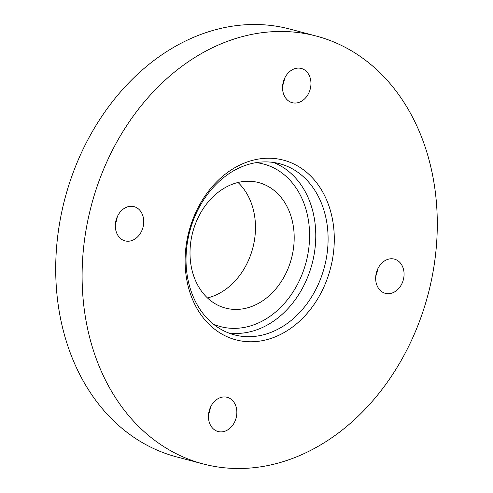 <?xml version="1.0" encoding="UTF-8"?>
<svg xmlns="http://www.w3.org/2000/svg" width="493" height="493" viewBox="0 0 493 493"><rect width="100%" height="100%" fill="white"/><g stroke="black" fill="none" stroke-linecap="round" stroke-linejoin="round"><path stroke-width="0.74" d="M238.02 182.484A64.91 51.081 -75.2 0 1 239.925 184.382A64.91 51.081 -75.2 0 1 252.33 249.723A64.91 51.081 -75.2 0 1 207.461 297.938M278.644 194.63A64.91 51.081 -75.2 0 1 286.488 272.161A64.91 51.081 -75.2 0 1 225.492 308.082A64.91 51.081 -75.2 0 1 205.563 296.04A64.91 51.081 -75.2 0 1 197.711 218.51A64.91 51.081 -75.2 0 1 258.708 182.589A64.91 51.081 -75.2 0 1 278.644 194.63M306.886 180.155A88.512 69.655 -75.2 0 1 317.591 285.872A88.512 69.655 -75.2 0 1 234.409 334.864A88.512 69.655 -75.2 0 1 207.233 318.435A88.512 69.655 -75.2 0 1 196.528 212.717A88.512 69.655 -75.2 0 1 279.71 163.725A88.512 69.655 -75.2 0 1 306.886 180.155M207.38 322.595A92.937 73.137 104.8 0 0 312.87 306.135A92.937 73.137 104.8 0 0 312.02 177.394A92.937 73.137 104.8 0 0 206.53 193.854A92.937 73.137 104.8 0 0 207.38 322.595M203.079 463.913L176.679 456.925A221.283 174.134 -75.2 0 1 108.731 415.864A221.283 174.134 -75.2 0 1 81.974 151.561A221.283 174.134 -75.2 0 1 289.921 29.087L316.321 36.075A221.283 174.134 -75.2 0 1 384.269 77.136A221.283 174.134 -75.2 0 1 411.026 341.439A221.283 174.134 -75.2 0 1 203.079 463.913A221.283 174.134 -75.2 0 1 135.131 422.852A221.283 174.134 -75.2 0 1 108.368 158.549A221.283 174.134 -75.2 0 1 316.321 36.075M377.564 269.338A17.705 13.933 -75.2 0 1 375.765 276.129M284.455 78.683A17.705 13.933 -75.2 0 1 284.023 81.339A17.705 13.933 -75.2 0 1 282.655 85.474M210.345 407.526A17.705 13.933 -75.2 0 1 209.913 410.182A17.705 13.933 -75.2 0 1 208.545 414.317M117.235 216.871A17.705 13.933 -75.2 0 1 115.436 223.662M393.753 258.967A17.705 13.933 -75.2 0 1 394.394 259.115A17.705 13.933 -75.2 0 1 403.434 279.389A17.705 13.933 -75.2 0 1 385.976 293.489A17.705 13.933 -75.2 0 1 385.335 293.341A17.705 13.933 -75.2 0 1 376.295 273.067A17.705 13.933 -75.2 0 1 393.753 258.967M310.417 88.327A17.705 13.933 -75.2 0 1 292.226 102.686A17.705 13.933 -75.2 0 1 283.087 82.818A17.705 13.933 -75.2 0 1 301.285 68.459A17.705 13.933 -75.2 0 1 310.417 88.327M236.313 417.17A17.705 13.933 -75.2 0 1 218.116 431.529A17.705 13.933 -75.2 0 1 208.977 411.661A17.705 13.933 -75.2 0 1 227.174 397.303A17.705 13.933 -75.2 0 1 236.313 417.17M125.647 241.022A17.705 13.933 -75.2 0 1 125.006 240.874A17.705 13.933 -75.2 0 1 115.966 220.599A17.705 13.933 -75.2 0 1 133.424 206.493A17.705 13.933 -75.2 0 1 134.065 206.647A17.705 13.933 -75.2 0 1 143.106 226.916A17.705 13.933 -75.2 0 1 125.647 241.022M256.181 162.647A84.087 66.173 -75.2 0 1 289.434 179.649A84.087 66.173 -75.2 0 1 297.495 284.338A84.087 66.173 -75.2 0 1 213.426 324.16M273.455 162.456A88.512 69.655 -75.2 0 1 294.567 176.888A88.512 69.655 -75.2 0 1 306.911 278.939A88.512 69.655 -75.2 0 1 228.345 332.874"/></g></svg>
